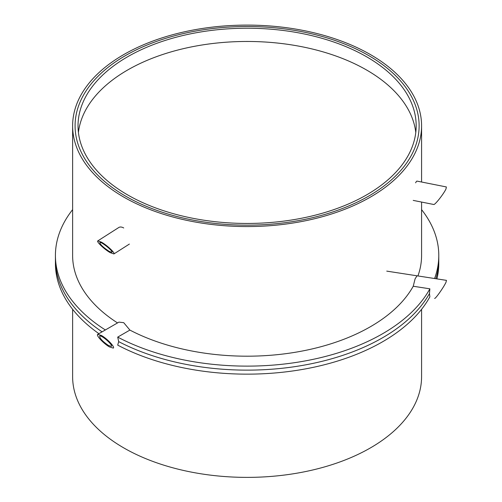 <?xml version="1.0" encoding="UTF-8"?>
<svg xmlns="http://www.w3.org/2000/svg" width="502" height="502" viewBox="0 0 502 502"><rect width="100%" height="100%" fill="white"/><g stroke="black" fill="none" stroke-linecap="round" stroke-linejoin="round"><path stroke-width="0.75" d="M97.746 334.351L101.486 335.518C107.271 338.724 115.328 347.34 113.251 348.099L109.511 346.932C103.719 343.726 95.662 335.104 97.746 334.351L118.911 322.127L123.724 322.673L129.892 330.078L117.713 337.106L118.692 341.63A191.682 110.666 180 0 0 429.467 293.557A191.682 110.666 180 0 1 118.692 341.63L117.713 345.131A191.682 110.666 180 0 0 429.869 296.845L429.467 293.557L429.869 288.819L413.234 286.247L415.098 278.817L417.043 275.811M421.58 309.301L421.58 376.651A174.483 100.733 180 0 1 313.869 469.715A174.483 100.733 180 0 1 123.724 447.878A174.483 100.733 180 0 1 72.621 376.651L72.621 309.301M123.724 197.066A174.483 100.733 0 0 0 313.869 218.903A174.483 100.733 0 0 0 421.58 125.833A174.483 100.733 0 0 0 247.103 25.1A174.483 100.733 0 0 0 72.621 125.833A174.483 100.733 0 0 0 123.724 197.066M125.462 196.062A172.023 99.314 180 0 1 75.08 125.833A172.023 99.314 180 0 1 247.103 26.518A172.023 99.314 180 0 1 419.126 125.833A172.023 99.314 180 0 1 312.934 217.592A172.023 99.314 180 0 1 125.462 196.062A172.023 99.314 180 0 1 75.08 125.833A172.023 99.314 180 0 1 247.103 26.518A172.023 99.314 180 0 1 419.126 125.833A172.023 99.314 180 0 1 312.934 217.592A172.023 99.314 180 0 1 125.462 196.062M436.916 278.886A191.682 110.666 180 0 0 438.786 263.481L438.786 259.471A191.682 110.666 180 0 1 435.861 278.723A191.682 110.666 180 0 0 438.786 259.471L438.786 255.455A191.682 110.666 0 0 0 421.58 209.635M421.58 202.061L421.58 255.455A174.483 100.733 180 0 1 417.934 275.949M434.575 278.522A191.682 110.666 0 0 0 438.786 255.455M413.234 286.247A174.483 100.733 180 0 1 129.892 330.078M117.713 337.106A191.682 110.666 0 0 0 429.869 288.819M98.913 333.673A191.682 110.666 180 0 1 55.421 263.481L55.421 259.471A191.682 110.666 180 0 0 102.088 331.841A191.682 110.666 180 0 1 55.421 259.471L55.421 255.455A191.682 110.666 0 0 0 105.357 329.952M72.621 209.635A191.682 110.666 0 0 0 55.421 255.455M117.537 322.924A174.483 100.733 180 0 1 72.621 255.455L72.621 125.833M413.221 200.398L433.741 204.483C434.87 205.155 443.931 193.634 446.021 188.865L446.36 186.945L417.055 181.115A9.833 1.776 -78.7 0 0 415.637 182.822M101.486 242.165C107.183 245.352 115.579 253.315 113.904 253.937L110.227 252.663C104.529 249.475 96.127 241.512 97.808 240.891L101.486 242.165M109.135 251.351L111.89 252.305C113.747 251.546 101.09 241.286 99.816 242.522C100.155 244.505 103.261 247.448 109.135 251.351M97.808 240.891L118.805 227.494A9.833 5.371 57.5 0 1 123.724 227.977M434.613 298.426C435.447 298.997 443.9 286.987 446.021 282.218L446.466 280.361L386.753 271.124M108.507 345.508L111.312 346.38C113.59 345.476 101.404 334.665 99.685 336.07C99.672 338.298 102.615 341.442 108.507 345.508M415.788 132.459A169.074 97.614 0 0 0 247.103 41.465A169.074 97.614 0 0 0 78.419 132.459M127.546 194.858A169.074 97.614 180 0 1 78.03 125.833A169.074 97.614 180 0 1 247.103 28.219A169.074 97.614 180 0 1 416.177 125.833A169.074 97.614 180 0 1 311.805 216.017A169.074 97.614 180 0 1 127.546 194.858M421.58 182.019L421.58 125.833M113.904 253.937L129.378 244.072"/></g></svg>
